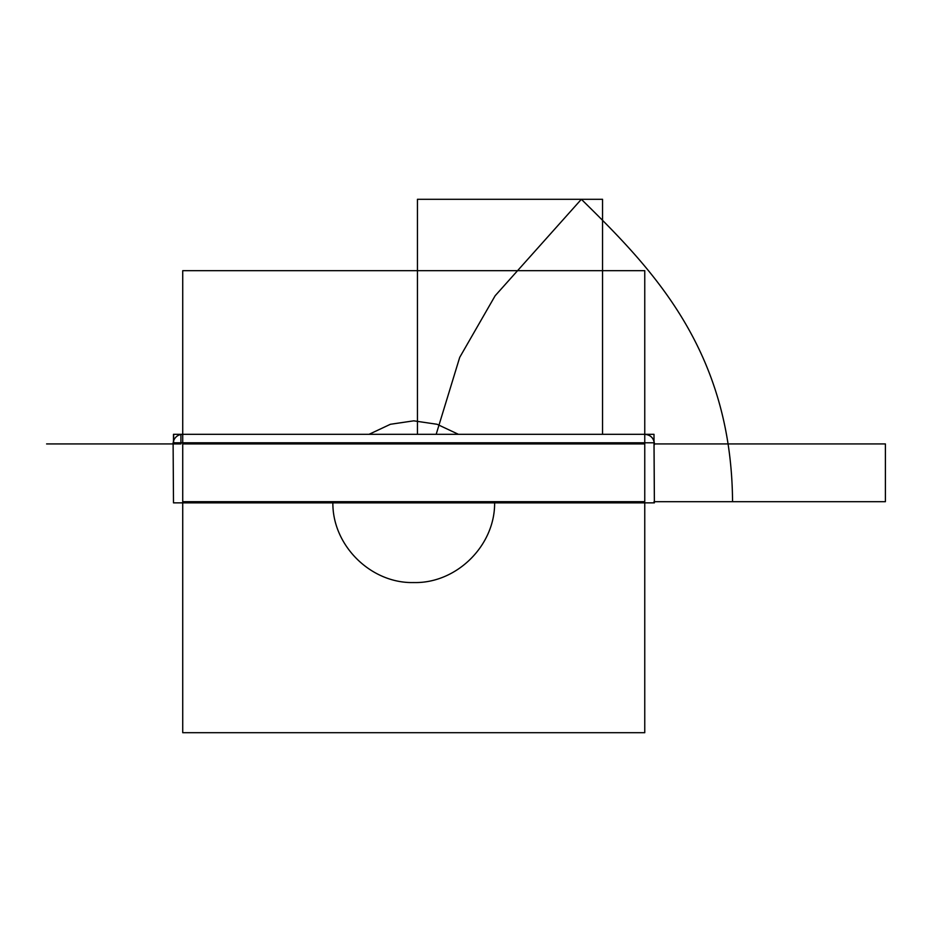 <?xml version="1.0" encoding="UTF-8"?>
<svg xmlns="http://www.w3.org/2000/svg" width="932" height="932" viewBox="0 0 932 932"><rect width="100%" height="100%" fill="white"/><g stroke="black" fill="none" stroke-linecap="round" stroke-linejoin="round"><path stroke-width="1.4" d="M653.996 501.696L732.552 501.696C731.562 348.638 650.35 267.1 581.358 199.297L495.137 295.77L459.709 357.375L436.176 434.312L459.709 357.375L495.137 295.77L581.358 199.297L495.137 295.77L459.709 357.375L436.176 434.312L459.709 357.375L495.137 295.77L581.358 199.297L495.137 295.77L459.709 357.375L436.176 434.312L459.709 357.375L495.137 295.77L581.358 199.297L495.137 295.77L459.709 357.375L436.176 434.312L459.709 357.375L495.137 295.77L581.358 199.297L495.137 295.77L459.709 357.375L436.176 434.312L459.709 357.375L495.137 295.77L581.358 199.297L495.137 295.77L459.709 357.375L436.176 434.312L459.709 357.375L495.137 295.77L581.358 199.297C650.35 267.1 731.562 348.638 732.552 501.696C731.562 348.638 650.35 267.1 581.358 199.297C650.35 267.1 731.562 348.638 732.552 501.696C731.562 348.638 650.35 267.1 581.358 199.297C650.35 267.1 731.562 348.638 732.552 501.696C731.562 348.638 650.35 267.1 581.358 199.297C650.35 267.1 731.562 348.638 732.552 501.696C731.562 348.638 650.35 267.1 581.358 199.297C650.35 267.1 731.562 348.638 732.552 501.696C731.562 348.638 650.35 267.1 581.358 199.297C650.35 267.1 731.562 348.638 732.552 501.696L885.4 501.696L885.4 443.935L654.381 443.935C653.81 438.087 650.606 434.883 644.758 434.312L644.758 270.676L182.73 270.676L182.73 732.703L644.758 732.703L644.758 502.849M182.73 501.696L644.758 501.696L644.758 443.935L182.73 443.935L182.73 501.696L644.758 501.696L644.758 443.935L182.73 443.935L182.73 501.696L644.758 501.696L644.758 443.935L182.73 443.935L182.73 501.696L644.758 501.696L644.758 443.935L182.73 443.935L182.73 501.696L644.758 501.696L644.758 443.935L182.73 443.935L182.73 501.696L182.73 443.935L644.758 443.935L182.73 443.935M654.311 442.782A9.623 9.623 0 0 0 653.996 441.244A9.623 9.623 0 0 1 654.311 442.782A9.623 9.623 0 0 0 653.996 441.244A9.623 9.623 0 0 1 654.311 442.782L654.311 442.782A9.623 9.623 0 0 0 653.996 441.244A9.623 9.623 0 0 1 654.066 441.477A9.623 9.623 0 0 0 653.996 441.244L653.996 443.935L780.888 443.935M173.492 443.935L46.6 443.935M173.492 434.312L653.996 434.312L654.381 502.849L653.996 442.782L173.492 442.782L173.492 434.312M173.492 502.849L173.107 442.782L173.492 502.849L653.996 502.849M173.142 444.762A9.623 9.623 0 0 1 183.546 434.347M173.492 441.244L173.166 442.782A9.623 9.623 0 0 1 173.492 441.244A9.623 9.623 0 0 0 173.166 442.782A9.623 9.623 0 0 1 173.492 441.244A9.623 9.623 0 0 0 173.166 442.782A9.623 9.623 0 0 1 173.492 441.244M182.73 442.933L182.73 450.214M180.925 434.312L180.925 443.935L173.632 443.935L173.632 434.312M644.758 450.214L644.758 442.933M654.346 444.762A9.623 9.623 0 0 0 643.942 434.347M644.758 433.24L644.758 270.676L182.73 270.676L182.73 732.703L644.758 732.703L182.73 732.703L182.73 502.849M494.601 501.696C495.708 544.894 456.948 583.665 413.738 582.547C370.54 583.665 331.769 544.894 332.887 501.696C331.769 544.894 370.54 583.665 413.738 582.547C456.948 583.665 495.708 544.894 494.601 501.696C495.708 544.894 456.948 583.665 413.738 582.547C370.54 583.665 331.769 544.894 332.887 501.696M369.049 434.312L390.403 424.281L413.738 420.833L437.085 424.281L458.439 434.312L437.085 424.281L413.738 420.833L390.403 424.281L369.049 434.312L390.403 424.281L413.738 420.833L437.085 424.281L458.439 434.312M602.55 434.312L602.55 199.297L417.443 199.297L417.443 434.312L417.443 199.297L417.443 434.312L417.443 199.297L417.443 434.312L417.443 199.297L417.443 434.312L417.443 199.297L417.443 434.312L417.443 199.297L417.443 434.312L417.443 199.297L417.443 434.312L417.443 199.297L417.443 434.312L417.443 199.297L417.443 434.312L417.443 199.297L417.443 434.312L417.443 199.297L417.443 434.312L417.443 199.297L417.443 434.312L417.443 199.297L602.55 199.297L417.443 199.297L602.55 199.297L417.443 199.297L602.55 199.297L417.443 199.297L602.55 199.297L417.443 199.297L602.55 199.297L417.443 199.297L602.55 199.297L417.443 199.297L602.55 199.297L417.443 199.297L602.55 199.297L417.443 199.297L602.55 199.297L417.443 199.297L602.55 199.297L417.443 199.297L602.55 199.297L417.443 199.297L602.55 199.297L602.55 434.312M182.73 433.24L182.73 270.676L644.758 270.676L644.758 442.782M654.381 501.696L885.4 501.696L654.381 501.696L885.4 501.696L885.4 443.935L654.381 443.935L654.066 441.477L654.381 443.935L885.4 443.935L653.996 443.935M885.4 501.696L885.4 443.935L654.381 443.935L885.4 443.935L654.381 443.935L885.4 443.935L654.381 443.935L885.4 443.935L654.381 443.935L885.4 443.935L885.4 501.696M643.942 443.935L508.627 443.935M644.758 501.696L644.758 443.935L644.758 501.696M173.107 443.935L173.422 441.477L173.107 443.935"/></g></svg>
